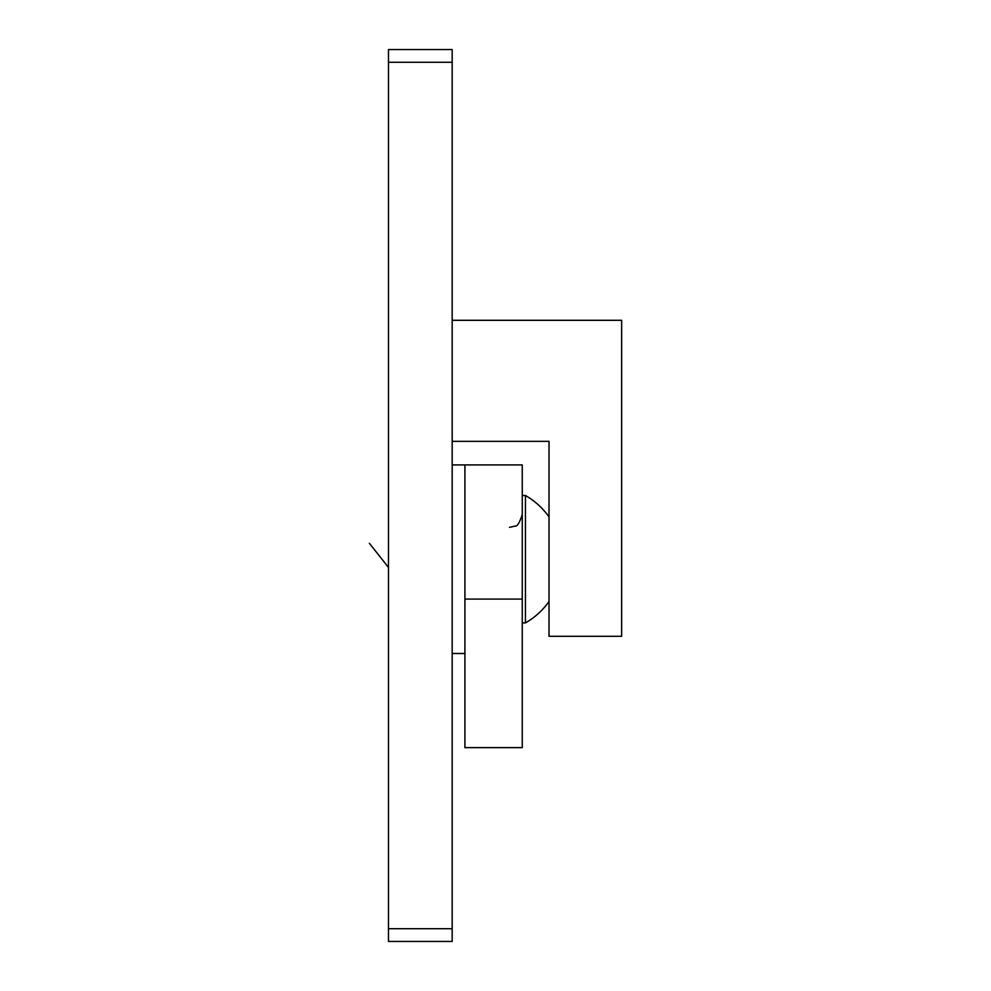 <?xml version="1.0" encoding="UTF-8"?>
<svg xmlns="http://www.w3.org/2000/svg" width="991" height="991" viewBox="0 0 991 991"><rect width="100%" height="100%" fill="white"/><g stroke="black" fill="none" stroke-linecap="round" stroke-linejoin="round"><path stroke-width="1.49" d="M452.181 441.354L549.014 441.354L549.014 636.296L621.642 636.296L621.642 320.304L452.181 320.304M452.181 62.297L388.472 62.297L388.472 49.55L452.181 49.55L452.181 941.45L388.472 941.45L388.472 928.703L452.181 928.703M388.472 62.297L388.472 928.703M464.915 464.915L522.257 464.915L522.257 747.623L464.915 747.623L464.915 464.915L452.181 464.915M549.014 516.93A73.371 73.371 0 0 0 525.441 495.5L525.441 622.918A73.371 73.371 0 0 0 549.014 601.475M369.358 543.279L388.472 567.434M522.257 599.084L464.915 599.084M464.915 653.49L452.181 653.49M522.257 622.918L525.441 622.918M522.257 495.5L525.441 495.5M509.51 527.348L515.122 526.06C517.178 526.617 519.557 522.802 522.257 514.614"/></g></svg>
